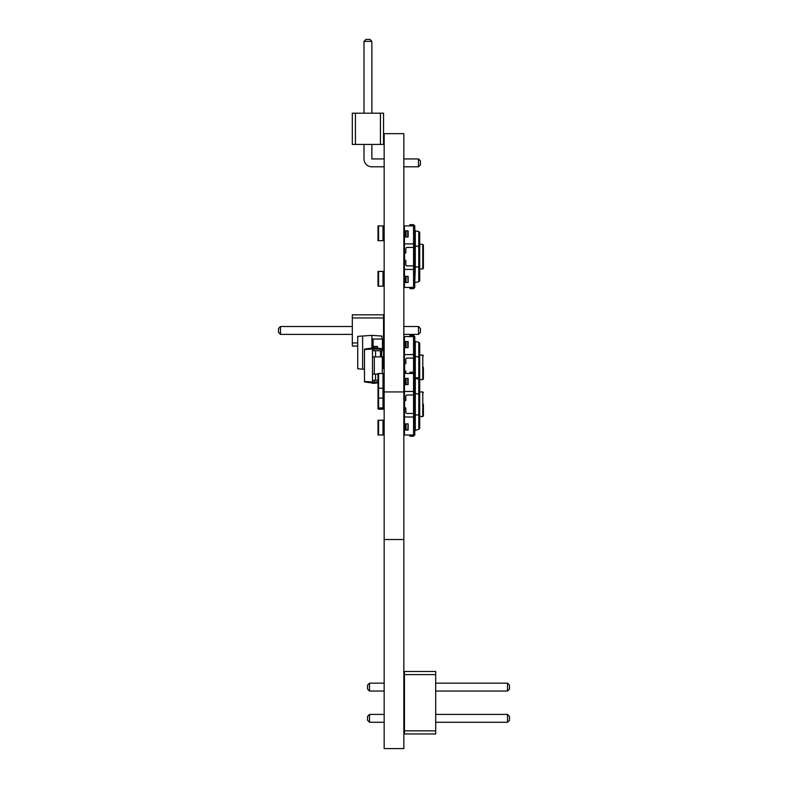 <?xml version="1.0" encoding="UTF-8"?>
<svg xmlns="http://www.w3.org/2000/svg" width="788" height="788" viewBox="0 0 788 788"><rect width="100%" height="100%" fill="white"/><g stroke="black" fill="none" stroke-linecap="round" stroke-linejoin="round"><path stroke-width="1.18" d="M408.145 430.061L408.145 423.914L408.145 430.061L408.145 423.914L408.145 430.061L408.145 423.914L408.145 430.061L404.451 430.061L404.451 373.443L413.552 373.492M414.784 427.874L414.784 430.583L418.792 429.361L419.709 428.278L418.714 429.381L419.709 428.278L419.709 414.192L418.714 414.655L419.709 414.192L419.709 394.286L418.714 393.823L419.709 394.286L419.709 380.171L418.792 379.117L415.296 378.496L415.296 341.608L414.784 340.997L414.784 356.432L418.714 356.934M419.709 416.537L422.782 416.537L422.782 391.941L419.709 391.941L419.709 380.2L418.714 379.097L419.709 377.294L414.843 378.151M407.76 384.564L407.76 378.407L408.145 384.564L408.145 378.407L408.145 384.564L404.451 384.564M413.552 434.986L404.451 435.035L404.451 430.061M409.868 435.035L409.868 436.217L413.552 436.217L413.552 413.464L407.041 413.464A1.231 1.231 0 0 1 405.81 412.232L405.81 407.928L404.579 407.928L405.81 408.263M404.451 416.99L413.552 416.99M413.552 436.217L414.784 434.986L414.784 389.764L413.552 390.996L413.552 395.015L413.552 372.261L411.1 372.261L411.1 373.492M405.81 400.215L404.579 400.215L404.579 407.928M404.451 391.488L413.552 391.488M409.868 373.443L409.868 372.261L411.1 372.261M414.784 418.714L413.552 417.482L413.552 395.015L407.041 395.015A1.231 1.231 0 0 0 405.81 396.246L405.81 400.55L404.579 400.55M407.76 430.061L408.145 423.914M407.76 423.914L404.451 423.914M407.76 378.407L404.451 378.407M414.784 389.764L414.784 373.492L413.552 372.261L413.552 335.363L411.1 335.363L411.1 336.594L404.451 336.555L404.451 341.519L408.145 341.519L408.145 347.666L408.145 341.519L408.145 347.666L404.451 347.666L404.451 341.519M414.784 430.583L414.784 415.148L415.296 414.902L415.296 378.496L414.784 377.895L414.784 393.33L418.792 394.286L418.792 414.192M405.682 430.061L405.682 423.914M405.682 384.564L405.682 378.407M418.792 429.046L418.792 414.961L415.296 414.902L415.296 429.972M418.714 379.097L419.709 380.2M418.792 379.432L418.714 393.823M423.392 404.234L423.392 415.926L423.392 404.234M413.552 335.363L414.784 336.594L414.784 380.604M407.76 276.332L408.145 282.478L408.145 276.332L408.145 282.478L408.145 276.332L408.145 282.478L407.76 276.332L404.451 276.332L404.451 236.981L408.145 236.981L408.145 230.825L408.145 236.981L408.145 230.825L408.145 236.981L408.145 230.825L404.451 230.825L404.451 225.861L413.552 225.91M413.552 287.403L404.451 287.443L404.451 276.332M409.868 287.443L409.868 288.635L413.552 288.635L413.552 265.881L407.041 265.881A1.231 1.231 0 0 1 405.81 264.65L405.81 260.345L404.579 260.345L405.81 260.68M404.451 269.407L413.552 269.407M413.552 288.635L414.784 287.403L414.784 242.182L413.552 243.413L413.552 247.432L413.552 224.678L411.1 224.678L411.1 225.91M405.81 252.623L404.579 252.623L404.579 260.345M404.451 243.896L413.552 243.896M409.868 225.861L409.868 224.678L411.1 224.678M414.784 271.131L413.552 269.9L413.552 247.432L407.041 247.432A1.231 1.231 0 0 0 405.81 248.663L405.81 252.968L404.579 252.968M407.76 282.478L404.451 282.478M414.784 242.182L414.784 225.91L413.552 224.678M414.784 280.292L414.784 267.565L415.296 267.319L415.296 230.914L414.784 230.313L414.784 245.748L419.709 246.703L418.714 246.24L418.792 266.61L415.296 267.319L414.784 283M405.682 282.478L405.682 276.332M404.451 236.981L404.451 230.825M405.682 236.981L405.682 230.825M418.714 281.799L419.709 280.695L418.714 281.799L415.296 282.39M418.792 281.464L418.714 267.073L419.709 266.61L418.792 266.61M418.871 231.544L419.709 232.618L418.792 231.524L415.296 230.914M418.714 231.514L419.63 232.224M418.861 281.769L419.709 280.695L419.709 232.618L419.709 244.359L422.782 244.359L422.782 268.954L423.392 268.344L423.392 244.969L423.392 268.344M414.784 230.864L414.784 233.021M408.145 282.478L408.145 276.332M408.145 236.981L408.145 230.825M418.792 231.849L418.714 246.24M404.451 373.443L404.451 347.666M405.81 371.375L404.579 371.375L404.579 363.317L405.81 363.317M404.451 354.59L413.552 354.59M409.868 336.555L409.868 335.363L411.1 335.363M405.81 373.443L405.81 371.03L404.579 371.03M414.784 352.866L413.552 354.098L413.552 358.116L407.041 358.116A1.231 1.231 0 0 0 405.81 359.348L405.81 363.652L404.579 363.652M413.552 336.594L411.1 336.594M405.682 347.666L405.682 341.519M418.891 342.238L419.709 343.302L418.792 342.219L415.296 341.608M418.714 342.199L419.709 343.272L419.709 391.38M423.392 367.346L423.392 379.028L423.392 367.346M414.784 341.549L414.784 343.706M404.451 671.484L404.451 733.963L435.695 733.963L435.695 671.484L404.451 671.484M404.451 674.607L435.695 674.607M404.451 730.84L435.695 730.84M384.16 714.411L369.523 714.411L369.523 722.281L384.16 722.281M403.84 722.281L404.451 722.281M403.84 714.411L404.451 714.411M384.16 691.046L369.523 691.046L369.523 683.166L384.16 683.166M403.84 683.166L404.451 683.166M403.84 691.046L404.451 691.046M435.695 722.281L507.511 722.281L509.481 720.311L509.481 716.381L507.511 714.411L507.511 722.281M435.695 714.411L507.511 714.411M435.695 683.166L507.511 683.166L507.511 691.046L509.481 689.076L509.481 685.136L507.511 683.166M435.695 691.046L507.511 691.046M369.523 714.411L367.563 716.381L367.563 720.311L369.523 722.281M369.523 683.166L367.563 685.136L367.563 689.076L369.523 691.046M378.013 407.928L383.549 407.928L383.549 408.608A0.552 0.552 0 0 1 382.998 409.159L378.565 409.159A0.552 0.552 0 0 1 378.013 408.608L378.013 373.492L378.565 373.492L378.565 388.248L378.013 388.248M383.549 407.928L383.549 398.088L378.013 398.088M382.998 373.492L382.998 388.248L383.549 388.248L383.549 373.492L378.565 373.492M382.998 407.928L382.998 388.248L378.565 388.248L378.565 407.928M378.565 286.172L378.013 286.172L378.013 271.417L383.549 271.417L383.549 286.172L378.565 286.172L378.565 271.417M383.549 144.431L352.305 144.431L352.305 113.196L383.549 113.196L383.549 144.431M380.427 144.431L380.427 113.196M355.427 144.431L355.427 113.196M418.477 158.94L420.437 160.91L420.437 164.85L418.477 166.81L403.84 166.81L418.477 166.81L403.84 166.81L418.477 166.81L403.84 166.81L418.477 166.81L418.477 158.94L403.84 158.94M371.867 166.81L384.16 166.81L371.867 166.81A7.87 7.87 0 0 1 363.987 158.94L363.987 144.431M371.867 144.431L371.867 158.94L384.16 158.94M363.987 113.196L363.987 41.37L371.867 41.37L371.867 113.196M371.867 41.37L369.897 39.4L365.957 39.4L363.987 41.37M382.998 225.91L378.013 225.91L378.013 240.665L383.549 240.665L383.549 225.91L382.998 225.91L382.998 240.665M381.944 339.057L381.944 336.072L371.926 335.363L357.722 336.368L357.722 368.804L362.628 369.148L362.628 336.023M371.926 348.05L371.926 335.363M374.32 350.739L374.32 347.666L382.318 348.788L382.318 349.399L372.478 348.838L372.478 350.739L383.549 350.739L383.549 339.057L372.044 339.057L372.044 346.434L377.393 346.434L377.393 348.099M364.48 369.276L362.628 369.148M383.549 350.739L383.549 366.115M383.549 317.948L352.305 317.948L352.305 314.826L383.549 314.826L383.549 339.057M357.722 342.938L352.305 342.938L352.305 317.948M357.722 346.07L352.305 346.07L352.305 342.938M403.84 326.508L418.477 326.508L418.477 334.378L403.84 334.378M384.16 334.378L383.549 334.378M384.16 326.508L383.549 326.508M352.305 334.378L280.489 334.378L278.519 332.418L278.519 328.478L280.489 326.508L280.489 334.378M352.305 326.508L280.489 326.508M418.477 334.378L420.437 332.418L420.437 328.478L418.477 326.508M382.318 349.399L382.318 350.739M382.318 356.885L382.318 373.492M374.32 347.666L372.478 347.666L372.478 348.838M378.013 381.904L374.32 382.16L374.32 383.332L372.478 383.332L372.478 382.16L374.32 382.16L374.32 380.259M374.32 356.885L374.32 374.103M378.013 382.81L374.32 383.332M378.013 380.259L372.478 380.259L372.478 382.16M383.549 356.885L372.478 356.885L372.478 380.259L372.478 374.103L375.551 374.103L375.551 380.259M372.478 347.971L364.48 349.094L364.48 381.904L372.478 383.027M378.013 374.103L375.551 374.103M382.318 368.577L383.549 368.577L383.549 362.421L382.318 362.421M372.478 348.986L364.48 349.547M372.478 350.739L372.478 356.885L372.478 350.739M372.478 382.013L364.48 381.451M381.697 350.739L381.697 356.885M378.565 434.986L378.013 434.986L378.013 420.231L383.549 420.231L383.549 434.986L378.565 434.986L378.565 420.231M383.549 388.248L383.549 398.088M403.84 539.524L403.84 748.6L384.16 748.6L384.16 539.524L403.84 539.524L403.84 133.664L384.16 133.664L384.16 391.941L403.84 391.941M384.16 539.524L384.16 391.941M411.1 436.217L411.1 434.986M406.066 430.061L406.066 423.914M406.066 384.564L406.066 378.407M411.1 288.635L411.1 287.403M406.066 282.478L406.066 276.332M406.066 236.981L406.066 230.825M407.76 236.981L407.76 230.825M406.066 347.666L406.066 341.519M407.76 347.666L407.76 341.519M418.792 377.294L418.792 357.388M418.792 356.619L418.792 342.534M419.709 355.043L422.782 355.043L422.782 379.639L423.392 379.028M382.998 286.172L382.998 271.417M378.565 225.91L378.565 240.665M382.476 339.057L382.476 350.739M382.476 356.885L382.476 362.421M373.108 339.057L373.108 346.434M375.551 350.739L375.551 356.885M380.476 350.739L380.476 356.885M382.998 434.986L382.998 420.231M422.782 416.537L423.392 415.926M422.782 391.941L423.392 392.552M419.709 268.954L422.782 268.954M422.782 244.359L423.392 244.969M419.709 379.639L422.782 379.639M422.782 355.043L423.392 355.664"/></g></svg>
